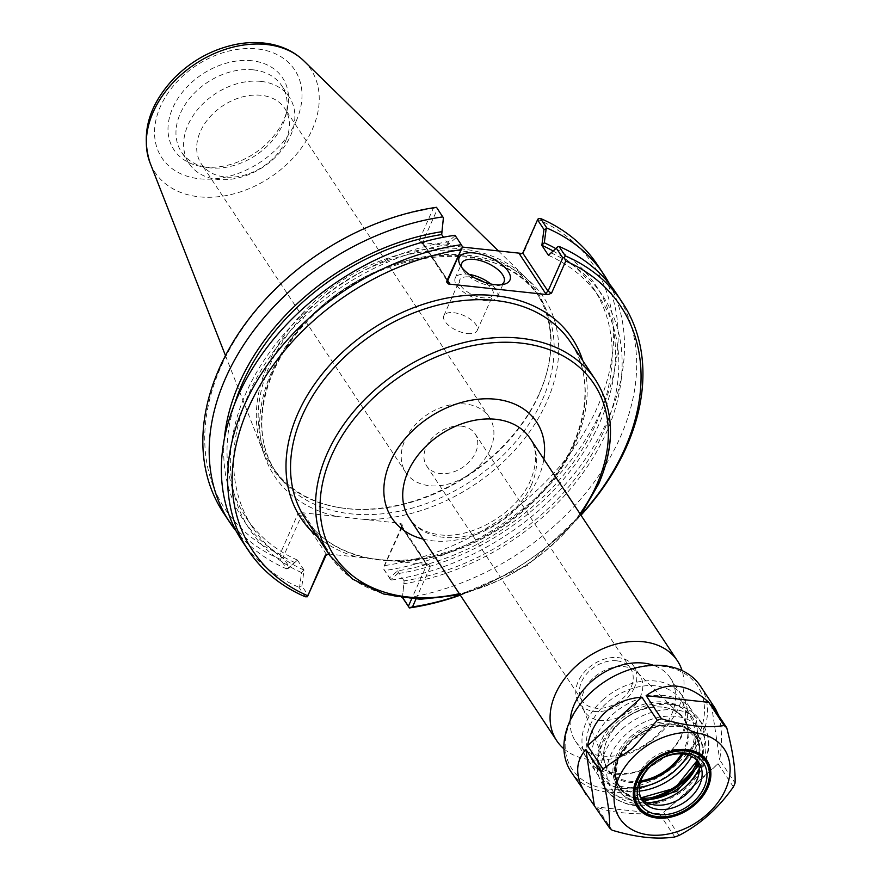 <?xml version="1.0" encoding="UTF-8"?>
<svg xmlns="http://www.w3.org/2000/svg" width="881" height="881" viewBox="0 0 881 881"><rect width="100%" height="100%" fill="white"/><g stroke="black" fill="none" stroke-linecap="round" stroke-linejoin="round"><path stroke-width="0.66" stroke-dasharray="4.41 3.3" d="M328.877 554.028L428.276 564.721L426.536 563.488L426.668 564.985L411.614 598.959M563.917 748.839A72.374 52.673 146.5 0 0 678.733 707.388A72.374 52.673 146.5 0 0 682.059 670.573M693.028 747.352A56.99 41.473 146.5 0 0 691.981 710.659A56.99 41.473 146.5 0 0 621.557 707.542A56.99 41.473 146.5 0 0 596.955 773.595A56.99 41.473 146.5 0 0 645.74 786.612A56.99 41.473 146.5 0 0 693.028 747.352M639.364 787.273A52.353 38.103 -33.5 0 1 599.025 747.385A52.353 38.103 -33.5 0 1 661.224 701.827A52.353 38.103 -33.5 0 1 690.836 749.577A52.353 38.103 -33.5 0 1 688.028 755.028M570.227 720.361A56.99 41.473 146.5 0 0 575.381 741.031A56.99 41.473 146.5 0 0 624.166 754.037A56.99 41.473 146.5 0 0 671.454 714.777A56.99 41.473 146.5 0 0 670.397 678.084A56.99 41.473 146.5 0 0 653.383 665.276M640.41 782.152A46.087 33.544 -33.5 0 1 604.509 747.749A46.087 33.544 -33.5 0 1 665.232 707.52A46.087 33.544 -33.5 0 1 685.495 748.993A46.087 33.544 -33.5 0 1 682.907 753.993M461.358 426.151A29.062 21.155 146.5 0 0 431.382 439.002A29.062 21.155 146.5 0 0 426.624 465.906A29.062 21.155 146.5 0 0 451.501 472.535A29.062 21.155 146.5 0 0 475.619 452.515A29.062 21.155 146.5 0 0 475.09 433.793A29.062 21.155 146.5 0 0 461.358 426.151M616.821 660.827A29.062 21.155 -33.5 0 1 630.543 668.481A29.062 21.155 -33.5 0 1 617.999 702.168A29.062 21.155 -33.5 0 1 582.088 700.582A29.062 21.155 -33.5 0 1 586.834 673.679A29.062 21.155 -33.5 0 1 616.821 660.827M490.232 449.464A50.085 36.451 146.5 0 0 489.318 417.22A50.085 36.451 146.5 0 0 427.428 414.488A50.085 36.451 146.5 0 0 405.811 472.535A50.085 36.451 146.5 0 0 448.671 483.966A50.085 36.451 146.5 0 0 490.232 449.464M640.839 780.852A45.427 33.071 -33.5 0 1 605.621 764.818A45.427 33.071 -33.5 0 1 604.674 747.055A45.427 33.071 -33.5 0 1 664.527 707.399A45.427 33.071 -33.5 0 1 680.517 715.207A45.427 33.071 -33.5 0 1 684.504 748.288A45.427 33.071 -33.5 0 1 681.542 753.883M640.421 696.596A33.004 24.018 -33.5 0 1 613.044 719.325A33.004 24.018 -33.5 0 1 584.786 711.793A33.004 24.018 -33.5 0 1 583.123 708.61A33.004 24.018 -33.5 0 1 599.036 673.547A33.004 24.018 -33.5 0 1 637.536 672.555A33.004 24.018 -33.5 0 1 639.815 675.342A33.004 24.018 -33.5 0 1 640.421 696.596M634.43 687.554A33.004 24.018 -33.5 0 1 607.053 710.284A33.004 24.018 -33.5 0 1 578.795 702.752A33.004 24.018 -33.5 0 1 593.045 664.505A33.004 24.018 -33.5 0 1 633.824 666.3A33.004 24.018 -33.5 0 1 634.43 687.554M287.922 568.708L297.371 560.184L286.832 568.939L280.488 559.369L281.435 557.552L283.021 557.398L289.431 567.078M297.371 560.184L297.415 560.063A208.092 151.455 -33.5 0 1 246.129 517.61A208.092 151.455 -33.5 0 1 234.555 404.148M294.937 562.596A211.66 154.054 -33.5 0 1 224.336 438.881M281.435 557.552L280.004 554.237L297.734 514.229L301.357 512.643L303.747 513.931L301.302 516.156L283.021 557.398M326.422 554.424L301.302 516.156L297.734 514.229M297.415 560.063L304.044 570.062L301.897 585.898L308.24 595.468M301.897 585.898L299.705 586.482L301.555 572.584L303.989 570.183M301.555 572.584A211.66 154.054 -33.5 0 1 245.887 393.289A211.66 154.054 -33.5 0 1 448.176 241.735L455.18 235.623L456.27 237.529L448.341 244.433L448.176 241.735M448.341 244.433L443.44 237.22M304.044 570.062A208.092 151.455 -33.5 0 1 252.759 527.609A208.092 151.455 -33.5 0 1 269.289 357.521A208.092 151.455 -33.5 0 1 448.286 244.544M389.589 577.848L390.679 579.753L397.683 573.641L397.518 570.954L389.589 577.848L383.169 568.168L401.45 526.926L426.668 564.985L430.225 566.912L429.454 565.062L428.276 564.721M555.746 248.585A211.66 154.054 -33.5 0 1 596.833 428.827A211.66 154.054 -33.5 0 1 397.683 573.641M553.026 250.942A208.092 151.455 -33.5 0 1 593.1 287.768A208.092 151.455 -33.5 0 1 576.57 457.856A208.092 151.455 -33.5 0 1 397.573 570.833L397.518 570.954M609.553 284.067A224.369 163.293 -33.5 0 1 390.845 580.127L390.679 579.753M402.452 597.538L404.137 580.942L402.452 597.538L403.013 598.507A224.369 163.293 146.5 0 0 597.593 477.293A224.369 163.293 146.5 0 0 616.061 292.977M404.137 580.942L397.573 570.833M548.445 255.314A208.092 151.455 -33.5 0 1 599.719 297.767A208.092 151.455 -33.5 0 1 583.2 467.855A208.092 151.455 -33.5 0 1 404.192 580.832M550.922 252.792A211.66 154.054 -33.5 0 1 606.591 432.086A211.66 154.054 -33.5 0 1 404.313 583.64M402.991 598.1L402.044 596.668M462.613 247.098L456.27 237.529M443.804 218.719L437.394 209.028L422.627 242.352L447.845 280.411M462.602 247.087L419.841 242.264L419.07 240.425L433.276 208.357L436.536 207.564L437.394 209.028M447.757 280.665L423.409 243.894L422.55 243.652L422.627 242.352L419.07 240.425M425.897 563.433L399.952 524.272L401.284 525.241L401.45 526.926L402.815 525.528L383.279 568.498L390.845 580.127M364.888 519.471L337.346 516.508A161.542 117.58 -33.5 0 1 275.742 363.379A161.542 117.58 -33.5 0 1 472.117 255.798A161.542 117.58 -33.5 0 1 546.837 401.747A161.542 117.58 -33.5 0 1 364.888 519.471L400.866 523.347L402.815 525.528M415.92 599.19L430.225 566.912M303.747 513.931L329.692 553.092L326.201 554.534M538.379 218.521L524.151 251.724L522.874 252.913M301.357 512.643L337.346 516.508M433.276 208.357A220.889 160.771 146.5 0 0 220.966 366.705A220.889 160.771 146.5 0 0 280.004 554.237M385.096 565.536A220.889 160.771 146.5 0 0 597.406 407.187A220.889 160.771 146.5 0 0 538.368 219.655M539.15 394.303A158.062 115.048 -33.5 0 1 339.262 507.577A158.062 115.048 -33.5 0 1 272.692 467.106A158.062 115.048 -33.5 0 1 340.925 283.902A158.062 115.048 -33.5 0 1 536.243 292.525A158.062 115.048 -33.5 0 1 547.53 369.602A158.062 115.048 -33.5 0 1 539.15 394.303M501.091 284.772A23.104 10.451 -156.1 0 1 498.965 285.51A23.104 10.451 -156.1 0 1 491.664 285.807A23.104 10.451 -156.1 0 1 462.569 269.377A23.104 10.451 -156.1 0 1 461.688 267.306M469.177 274.409A23.104 10.451 23.9 0 0 455.235 278.044A23.104 10.451 23.9 0 0 462.888 291.589A23.104 10.451 23.9 0 0 485.101 300.608A23.104 10.451 23.9 0 0 497.479 296.765A23.104 10.451 23.9 0 0 490.805 283.99M467.437 333.536A18.237 8.248 23.9 0 0 477.205 330.496A18.237 8.248 23.9 0 0 463.869 315.563A18.237 8.248 23.9 0 0 443.859 315.717A18.237 8.248 23.9 0 0 449.905 326.411A18.237 8.248 23.9 0 0 467.437 333.536M475.233 278.198A18.237 8.248 23.9 0 0 469.441 276.975A18.237 8.248 23.9 0 0 459.684 280.015A18.237 8.248 23.9 0 0 465.719 290.708A18.237 8.248 23.9 0 0 483.262 297.833A18.237 8.248 23.9 0 0 493.03 294.794A18.237 8.248 23.9 0 0 483.922 282.041M305.267 596.778L299 587.319L299.705 586.482M580.821 514.989A220.889 160.771 -33.5 0 1 460.146 594.928M460.3 595.171A224.369 163.293 146.5 0 0 580.975 515.231M597.549 265.027A224.369 163.293 -33.5 0 1 579.081 449.343A224.369 163.293 -33.5 0 1 384.501 570.558M280.488 559.369A224.369 163.293 -33.5 0 1 223.455 512.841M286.832 568.939A224.369 163.293 -33.5 0 1 236.306 531.309M241.967 540.791A224.369 163.293 146.5 0 0 299 587.319M539.381 393.256A159.23 115.885 146.5 0 0 547.828 368.379A159.23 115.885 146.5 0 0 524.944 276.843A159.23 115.885 146.5 0 0 339.703 282.052A159.23 115.885 146.5 0 0 262.659 450.587A159.23 115.885 146.5 0 0 338.018 507.357A159.23 115.885 146.5 0 0 539.381 393.256M285.719 140.718A50.085 36.451 146.5 0 0 284.794 108.473A50.085 36.451 146.5 0 0 261.139 95.302A50.085 36.451 146.5 0 0 209.48 117.448A50.085 36.451 146.5 0 0 201.286 163.789A50.085 36.451 146.5 0 0 224.941 176.971A50.085 36.451 146.5 0 0 285.719 140.718M260.963 81.404A60.095 43.742 -33.5 0 1 289.353 97.218A60.095 43.742 -33.5 0 1 263.408 166.872A60.095 43.742 -33.5 0 1 189.14 163.602A60.095 43.742 -33.5 0 1 198.985 107.978A60.095 43.742 -33.5 0 1 260.963 81.404M251.823 60.745A65.139 47.409 146.5 0 0 173.524 106.271A65.139 47.409 146.5 0 0 201.419 166.498A65.139 47.409 146.5 0 0 287.239 109.651A65.139 47.409 146.5 0 0 251.823 60.745M253.299 69.841A60.095 43.742 -33.5 0 1 281.689 85.655A60.095 43.742 -33.5 0 1 285.984 114.959A60.095 43.742 -33.5 0 1 206.793 167.423A60.095 43.742 -33.5 0 1 181.486 152.039A60.095 43.742 -33.5 0 1 191.32 96.414A60.095 43.742 -33.5 0 1 253.299 69.841M644.44 801.148L625.169 794.959L615.401 779.487L617.977 759.18L632.073 739.985L657.964 726.021L683.931 726.693L699.635 741.725L698.831 765.137M699.239 768.617L701.981 760.688C712.3 725.812 662.281 711.374 632.228 740.536C606.304 762.164 610.236 798.737 639.121 802.327L647.469 802.877M641.071 798.197A33.985 24.734 -33.5 0 1 639.463 796.116A33.985 24.734 -33.5 0 1 648.857 760.799A33.985 24.734 -33.5 0 1 696.133 758.574A33.985 24.734 -33.5 0 1 697.422 760.865M652.909 797.195A58.19 42.354 -33.5 0 1 602.461 784.09A58.19 42.354 -33.5 0 1 598.309 755.711A58.19 42.354 -33.5 0 1 618.55 723.609A58.19 42.354 -33.5 0 1 674.978 704.921A58.19 42.354 -33.5 0 1 699.492 719.821A58.19 42.354 -33.5 0 1 691.882 771.382M700.384 686.035A77.583 56.472 -33.5 0 1 666.884 775.963A77.583 56.472 -33.5 0 1 571.02 771.734M592.869 690.902A75.27 54.787 146.5 0 0 607.626 788.936A75.27 54.787 146.5 0 0 703.963 702.851A75.27 54.787 146.5 0 0 592.869 690.902M603 699.756A57.089 41.55 -33.5 0 1 687.257 708.82A57.089 41.55 -33.5 0 1 614.189 774.113A57.089 41.55 -33.5 0 1 603 699.756M674.791 836.95L659.44 813.78C629.486 814.518 608.595 812.271 596.789 807.04L612.141 830.21M718.632 715.548C721.991 726.186 722.354 740.976 719.722 759.918L735.073 783.088M733.388 786.876L718.037 763.706C702.124 778.848 684.008 795.036 663.712 812.26L679.053 835.43M606.26 703.434A53.62 39.028 146.5 0 0 591.437 759.158A53.62 39.028 146.5 0 0 657.689 762.076A53.62 39.028 146.5 0 0 680.837 699.943A53.62 39.028 146.5 0 0 606.26 703.434M639.287 791.127A53.62 39.028 -33.5 0 1 603.276 777.031A53.62 39.028 -33.5 0 1 599.443 750.887A53.62 39.028 -33.5 0 1 618.099 721.308A53.62 39.028 -33.5 0 1 670.1 704.084A53.62 39.028 -33.5 0 1 692.675 717.817A53.62 39.028 -33.5 0 1 691.618 756.471M659.44 813.78L596.789 807.04M718.037 763.706L663.712 812.26M711.396 704.624L719.722 759.918M400.018 561.682A162.699 118.417 146.5 0 0 582.782 360.681M317.292 536.551A162.699 118.417 146.5 0 0 357.025 557.056M573.586 444.894A159.23 115.885 -33.5 0 1 360.032 556.296A159.23 115.885 -33.5 0 1 305.167 518.237C317.402 536.452 335.43 548.94 359.261 555.702C412.726 571.538 489.098 546.616 536.166 497.523C584.466 449.508 598.816 382.761 570.657 342.379A159.23 115.885 -33.5 0 1 573.586 444.894M330.166 555.977A159.23 115.885 146.5 0 0 466.456 592.329A159.23 115.885 146.5 0 0 598.584 482.634A159.23 115.885 146.5 0 0 595.655 380.107M579.995 513.744A155.75 113.363 -33.5 0 1 459.32 593.684M423.188 539.128A86.856 63.212 146.5 0 0 538.225 477.987A86.856 63.212 146.5 0 0 543.863 459.188M531.375 484.935A72.374 52.673 -33.5 0 1 471.324 534.8A72.374 52.673 -33.5 0 1 409.368 518.27C414.929 526.761 424.224 532.135 437.251 534.382C469.397 540.769 517.279 513.502 530.472 480.398C539.48 458.461 534.756 444.96 530.043 438.342A72.374 52.673 -33.5 0 1 531.375 484.935M423.409 243.894L421.019 242.616M399.952 524.272L400.866 523.347M329.692 553.092L328.767 554.017M522.785 253.111L524.151 251.724M542.553 399.445A158.062 115.048 146.5 0 0 539.646 297.668A158.062 115.048 146.5 0 0 344.339 289.045A158.062 115.048 146.5 0 0 276.094 472.249A158.062 115.048 146.5 0 0 411.394 508.337A158.062 115.048 146.5 0 0 542.553 399.445M296.159 121.16A79.664 57.981 146.5 0 0 219.27 53.961A79.664 57.981 146.5 0 0 169.416 166.454A79.664 57.981 146.5 0 0 296.159 121.16M303.912 60.921A93.408 67.991 -33.5 0 1 312.381 129.21A93.408 67.991 -33.5 0 1 228.157 195.175A93.408 67.991 -33.5 0 1 150.045 162.842M642.392 799.53A45.746 33.291 -33.5 0 1 619.574 787.383A45.746 33.291 -33.5 0 1 632.217 739.842A45.746 33.291 -33.5 0 1 695.847 736.857A45.746 33.291 -33.5 0 1 698.126 762.605M697.3 760.732A45.746 33.291 146.5 0 0 694.878 735.404A45.746 33.291 146.5 0 0 631.259 738.388A45.746 33.291 146.5 0 0 618.616 785.929A45.746 33.291 146.5 0 0 640.994 798.032M622.129 729.016A58.19 42.354 -33.5 0 1 703.071 725.217A58.19 42.354 -33.5 0 1 677.941 792.658A58.19 42.354 -33.5 0 1 606.04 789.486A58.19 42.354 -33.5 0 1 622.129 729.016M626.468 733.917A53.554 38.984 146.5 0 0 636.963 803.67A53.554 38.984 146.5 0 0 705.505 742.419A53.554 38.984 146.5 0 0 626.468 733.917M630.168 737.166A46.902 34.139 -33.5 0 1 699.393 744.599A46.902 34.139 -33.5 0 1 639.364 798.241A46.902 34.139 -33.5 0 1 630.168 737.166M460.058 594.796L527.433 565.448L580.733 514.856M575.381 741.031L596.955 773.595M670.397 678.084L691.981 710.659M426.624 465.906L582.088 700.582M475.09 433.793L630.543 668.481M604.674 747.055L604.509 747.749M664.527 707.399L665.232 707.52M583.123 708.61L605.621 764.818M637.536 672.555L680.517 715.207M639.815 675.342L633.824 666.3M584.786 711.793L578.795 702.752M422.55 243.652L448.011 282.096M422.759 243.839L419.841 242.264M429.454 565.062L426.536 563.488M401.284 525.241L426.745 563.686M326.895 553.664L325.552 555.03M523.743 252.307L522.4 253.673M536.243 292.525L539.646 297.668C503.591 236.196 382.145 244.544 313.603 314.991C263.21 362.84 247.407 431.25 276.094 472.249L272.692 467.106M498.965 285.51L503.855 284.321M462.569 269.377L460.157 264.961M497.479 296.765L504.031 281.953M455.235 278.044L461.798 263.232M477.205 330.496L493.03 294.794M443.859 315.717L459.684 280.015M547.53 369.602L547.828 368.379M339.262 507.577L338.018 507.357M489.318 417.22L284.794 108.473M405.811 472.535L201.286 163.789M285.984 114.959L287.239 109.651M206.793 167.423L201.419 166.498M289.353 97.218L281.689 85.655M189.14 163.602L181.486 152.039M225.481 355.605L262.659 450.587M498.426 250.942L524.944 276.843M599.719 297.767L593.1 287.768M252.759 527.609L246.129 517.61M653.779 804.816L639.132 802.316C627.118 798.913 620.092 794.431 618.088 788.902L614.806 780.412C612.559 772.56 614.641 755.997 631.798 739.831C640.102 732.518 649.44 727.651 659.781 725.239L677.808 724.523L693.072 731.087C700.968 735.943 703.93 745.822 701.97 760.721M698.567 775.148L701.981 760.688M697.157 760.578L694.878 735.404L695.847 736.857C685.825 719.821 652.546 721.154 632.349 740.139C615.753 756.702 611.491 772.45 619.574 787.383L618.616 785.929L640.905 797.845M699.492 719.821L703.071 725.217C717.839 746.174 702.609 781.205 673.921 796.6C644.958 810.972 622.327 808.604 606.04 789.486L602.461 784.09M692.675 717.817L680.837 699.943M603.276 777.031L591.437 759.158M599.443 750.887L598.309 755.711M670.1 704.084L674.978 704.921M699.029 762.946L696.133 758.574M642.359 800.488L639.463 796.116"/><path stroke-width="1.32" d="M682.059 670.573A72.374 52.673 146.5 0 0 677.401 660.783A72.374 52.673 146.5 0 0 587.968 656.841A72.374 52.673 146.5 0 0 556.726 740.723A72.374 52.673 146.5 0 0 563.917 748.839M688.028 755.028A52.353 38.103 -33.5 0 1 639.364 787.273M653.383 665.276A56.99 41.473 146.5 0 0 599.983 674.978A56.99 41.473 146.5 0 0 570.227 720.361M682.907 753.993A46.087 33.544 -33.5 0 1 640.41 782.152M681.542 753.883A45.427 33.071 -33.5 0 1 640.839 780.852M234.555 404.148A208.092 151.455 -33.5 0 1 441.667 234.544L443.396 217.849L441.722 234.434M224.336 438.881A211.66 154.054 -33.5 0 1 441.546 231.747M328.877 554.028L325.144 555.614L307.403 596.756L326.422 554.424M522.874 252.913L519.614 254.246L522.785 253.111L537.542 219.798L543.962 229.489L541.87 245.204L544.293 242.793A211.66 154.054 -33.5 0 1 555.746 248.585M541.87 245.204L541.815 245.314A208.092 151.455 -33.5 0 1 553.026 250.942M544.293 242.793L546.154 228.895L546.859 228.058A224.369 163.293 -33.5 0 1 603.892 274.597A224.369 163.293 -33.5 0 1 609.553 284.067M541.815 245.314L548.445 255.314L557.937 246.68L548.489 255.193M411.614 598.959L408.388 606.238L402.991 598.1M556.418 248.299L562.761 257.869L548.004 291.182L522.785 253.111M519.614 254.246L545.548 293.406L547.938 294.695L551.561 293.109L565.778 261.029L564.347 257.715L562.761 257.869M564.347 257.715L565.294 255.897L559.028 246.438L557.937 246.68M546.154 228.895L543.962 229.489M546.859 228.058L540.516 218.488L538.379 218.521L537.542 219.798M447.845 280.411L462.503 246.768L446.48 281.799L448.429 283.99L449.343 283.065L448.011 282.096L447.845 280.411L446.48 281.799M443.44 237.22L441.667 234.544M236.306 531.309A224.369 163.293 -33.5 0 1 229.798 522.4L223.455 512.841A224.369 163.293 -33.5 0 1 241.923 328.514A224.369 163.293 -33.5 0 1 436.502 207.31L443.396 217.849M408.388 606.238L409.247 607.703L412.506 606.91L415.92 599.19M545.548 293.406L548.004 291.182L551.561 293.109M520.528 253.31L462.602 247.087M461.688 267.306A23.104 10.451 -156.1 0 1 461.798 263.232A23.104 10.451 -156.1 0 1 487.149 263.045A23.104 10.451 -156.1 0 1 504.031 281.953A23.104 10.451 -156.1 0 1 501.091 284.772M495.089 284.673A27.729 12.543 23.9 0 0 503.855 284.321A27.729 12.543 23.9 0 0 504.824 267.295A27.729 12.543 23.9 0 0 472.117 252.803A27.729 12.543 23.9 0 0 460.157 264.961A27.729 12.543 23.9 0 0 495.089 284.673M490.805 283.99A23.104 10.451 23.9 0 0 469.177 274.409M547.938 294.695L448.429 283.99M483.922 282.041A18.237 8.248 23.9 0 0 475.233 278.198M307.403 596.756L305.267 596.778A224.369 163.293 146.5 0 1 248.233 550.24A224.369 163.293 146.5 0 1 266.701 365.923A224.369 163.293 146.5 0 1 461.281 244.709L462.503 246.768M307.414 595.611A220.889 160.771 -33.5 0 1 248.376 408.079A220.889 160.771 -33.5 0 1 460.686 249.73M565.778 261.029A220.889 160.771 -33.5 0 1 580.821 514.989M460.146 594.928A220.889 160.771 -33.5 0 1 412.506 606.91M402.452 597.538L409.247 607.703M409.28 607.956A224.369 163.293 146.5 0 0 460.3 595.171M580.975 515.231A224.369 163.293 146.5 0 0 622.327 302.436A224.369 163.293 146.5 0 0 565.294 255.897M622.327 302.436L616.061 292.977A224.369 163.293 146.5 0 0 559.028 246.438M540.516 218.488A224.369 163.293 -33.5 0 1 597.549 265.027L603.892 274.597M229.798 522.4A224.369 163.293 -33.5 0 1 248.266 338.084A224.369 163.293 -33.5 0 1 442.835 216.88M248.233 550.24L241.967 540.791A224.369 163.293 146.5 0 1 260.446 356.464A224.369 163.293 146.5 0 1 455.014 235.26L461.281 244.709M698.831 765.137L676.96 791.182L644.44 801.148M647.469 802.877C670.826 800.697 688.083 789.277 699.239 768.617M697.422 760.865A33.985 24.734 -33.5 0 1 698.567 775.148A33.985 24.734 -33.5 0 1 653.779 804.816A33.985 24.734 -33.5 0 1 641.071 798.197M691.882 771.382A58.19 42.354 -33.5 0 1 652.909 797.195M586.162 794.607C574.963 776.965 574.875 761.922 585.887 749.489L601.227 772.659A77.583 56.472 -33.5 0 1 602.912 768.882L587.561 745.711C590.325 731.648 596.492 720.284 606.051 711.628C615.731 703.093 627.679 698.27 641.897 697.157L657.248 720.328A77.583 56.472 -33.5 0 1 661.51 718.797L646.158 695.627C666.829 680.87 687.72 683.116 708.809 702.366L724.16 725.537A77.583 56.472 -33.5 0 1 726.748 727.805C732.827 751.218 735.602 769.653 735.073 783.088A77.583 56.472 -33.5 0 1 733.388 786.876C718.588 808.053 700.472 824.231 679.053 835.43A77.583 56.472 -33.5 0 1 674.791 836.95C657.215 839.692 636.324 837.446 612.141 830.21A77.583 56.472 -33.5 0 1 609.553 827.953L571.02 771.734A77.583 56.472 -33.5 0 1 592.461 691.1A77.583 56.472 -33.5 0 1 700.384 686.035L715.526 708.908L718.632 715.548M726.748 727.805L711.396 704.624L715.526 708.908M691.618 756.471A53.62 39.028 -33.5 0 1 639.287 791.127M646.158 695.627L708.809 702.366M724.16 725.537C706.584 728.29 685.693 726.043 661.51 718.797M594.201 804.782L585.887 749.489M601.227 772.659C607.306 796.083 610.081 814.518 609.553 827.953M637.15 753.299A62.705 45.636 -33.5 0 1 729.688 763.243A62.705 45.636 -33.5 0 1 649.44 834.957A62.705 45.636 -33.5 0 1 637.15 753.299M657.248 720.328L632.536 748.31L602.912 768.882M587.561 745.711L641.897 697.157M651.753 765.16A33.985 24.734 -33.5 0 1 699.029 762.946A33.985 24.734 -33.5 0 1 684.35 802.338A33.985 24.734 -33.5 0 1 642.359 800.488A33.985 24.734 -33.5 0 1 651.753 765.16M651.092 765.479A37.696 27.432 -33.5 0 1 706.716 771.459A37.696 27.432 -33.5 0 1 658.481 814.562A37.696 27.432 -33.5 0 1 651.092 765.479M649.638 764.212A40.295 29.326 -33.5 0 1 709.117 770.6A40.295 29.326 -33.5 0 1 657.534 816.687A40.295 29.326 -33.5 0 1 649.638 764.212M648.879 763.353A41.11 29.921 -33.5 0 1 709.546 769.873A41.11 29.921 -33.5 0 1 656.94 816.885A41.11 29.921 -33.5 0 1 648.879 763.353M648.735 763.42A41.925 30.516 -33.5 0 1 710.604 770.071A41.925 30.516 -33.5 0 1 656.951 818.009A41.925 30.516 -33.5 0 1 648.735 763.42M582.782 360.681A162.699 118.417 146.5 0 0 371.198 329.604A162.699 118.417 146.5 0 0 317.292 536.551M330.166 555.977L305.167 518.237A159.23 115.885 -33.5 0 1 373.907 333.69A159.23 115.885 -33.5 0 1 570.657 342.379L595.655 380.107A159.23 115.885 146.5 0 0 398.906 371.43A159.23 115.885 146.5 0 0 330.166 555.977L352.774 579.213L383.609 594.003L420.281 599.3L460.058 594.796M459.32 593.684A155.75 113.363 -33.5 0 1 321.829 486.951A155.75 113.363 -33.5 0 1 503.877 342.246A155.75 113.363 -33.5 0 1 596.933 484.297A155.75 113.363 -33.5 0 1 579.995 513.744M543.863 459.188A86.856 63.212 146.5 0 0 485.629 398.785A86.856 63.212 146.5 0 0 390.272 461.952A86.856 63.212 146.5 0 0 423.188 539.128M556.726 740.723L409.368 518.27A72.374 52.673 -33.5 0 1 440.61 434.388A72.374 52.673 -33.5 0 1 530.043 438.342L677.401 660.783M449.343 283.065L447.757 280.665M325.144 555.614L326.201 554.534M303.912 60.921C295.697 53.014 285.708 47.64 273.936 44.788C261.778 41.914 248.982 41.803 235.546 44.468C211.947 49.457 191.386 60.778 173.865 78.431C148.669 105.412 140.729 133.56 150.045 162.842A93.408 67.991 -33.5 0 1 195.241 63.972A93.408 67.991 -33.5 0 1 303.912 60.921L498.426 250.942M698.126 762.605A45.746 33.291 -33.5 0 1 642.392 799.53M640.994 798.032A45.746 33.291 146.5 0 0 697.3 760.732M595.655 380.107C614.343 410.094 615.39 444.63 598.794 483.724L580.733 514.856M150.045 162.842L225.481 355.605M640.905 797.845L674.956 788.154L697.157 760.578"/></g></svg>
